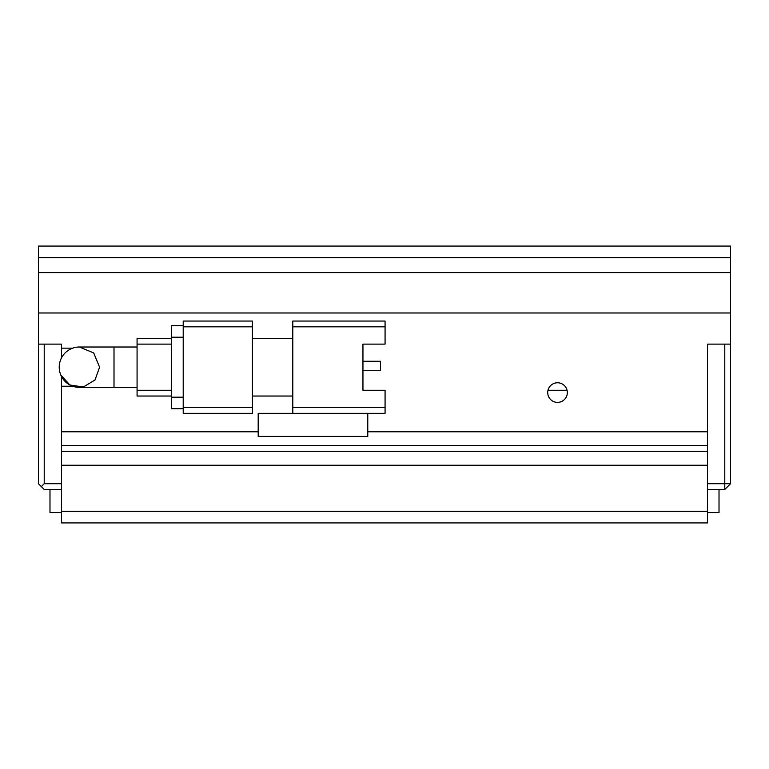 <?xml version="1.0" encoding="UTF-8"?>
<svg xmlns="http://www.w3.org/2000/svg" width="769" height="769" viewBox="0 0 769 769"><rect width="100%" height="100%" fill="white"/><g stroke="black" fill="none" stroke-linecap="round" stroke-linejoin="round"><path stroke-width="1.15" d="M61.52 489.469L44.218 489.469L38.45 483.701L38.45 344.127L61.52 344.127L61.52 357.825M41.334 486.585L44.218 483.701L44.218 344.127L61.52 344.127L61.52 348.165L72.671 348.165M61.52 376.57L61.52 483.701L44.218 483.701M730.55 483.701L724.783 483.701L724.783 344.127L707.48 344.127L730.55 344.127L730.55 483.701L724.783 489.469L707.48 489.469M367.774 431.793L707.48 431.793L707.48 344.127L707.48 483.701L724.783 483.701L724.783 489.469M137.074 387.384L114.004 387.384L114.004 347.011L79.399 347.011L93.683 352.933L99.585 367.197L95.01 380.001L83.36 386.99L69.883 385L60.761 374.955M79.399 347.011A20.186 20.186 0 0 0 59.213 367.197L59.607 363.247M59.213 367.197A20.186 20.186 0 0 0 79.399 387.384L114.004 387.384M385.077 321.058L292.797 321.058L292.797 326.825L385.077 326.825L385.077 321.058M292.797 407.57L292.797 413.338L385.077 413.338L385.077 407.57L292.797 407.57L292.797 326.825M362.949 344.127L362.949 390.268L362.949 370.504L380.463 370.504L380.463 361.276L362.949 361.276L362.949 344.127L385.077 344.127L385.077 326.825M252.424 396.035L292.797 396.035M252.424 338.36L292.797 338.36M292.797 413.338L258.192 413.338L258.192 436.408L367.774 436.408L367.774 413.338M362.949 390.268L385.077 390.268L385.077 407.57M183.214 407.57L183.214 413.338L252.424 413.338L252.424 407.57L183.214 407.57L183.214 326.825L252.424 326.825L252.424 321.058L183.214 321.058L183.214 326.825M252.424 326.825L252.424 407.57M171.679 325.672L183.214 325.672L171.679 325.672L171.679 337.207L183.214 337.207M183.214 397.189L171.679 397.189L171.679 337.207M171.679 397.189L171.679 408.724L183.214 408.724M137.074 338.36L171.679 338.36L137.074 338.36L137.074 344.127L171.679 344.127M171.679 390.268L137.074 390.268L137.074 344.127M137.074 390.268L137.074 396.035L171.679 396.035M567.051 390.268L547.999 390.268M707.48 445.636L61.52 445.636L61.52 451.403L707.48 451.403L707.48 445.636M567.33 392.575A9.805 9.805 0 0 0 557.525 382.77A9.805 9.805 0 0 0 547.72 392.575A9.805 9.805 0 0 0 557.525 402.379A9.805 9.805 0 0 0 567.33 392.575M61.52 511.385L61.52 465.245L707.48 465.245L707.48 511.385L61.52 511.385L61.52 522.92L707.48 522.92L707.48 511.385M719.015 489.469L719.015 512.539L707.48 512.539M49.985 489.469L49.985 512.539L61.52 512.539M730.55 272.611L38.45 272.611L38.45 257.615L730.55 257.615L730.55 344.127M730.55 257.615L730.55 246.08L38.45 246.08L38.45 257.615M72.671 386.23L61.52 386.23L61.52 431.793L258.192 431.793M38.45 344.127L38.45 312.983L730.55 312.983M38.45 272.611L38.45 312.983M114.004 347.011L137.074 347.011"/></g></svg>
